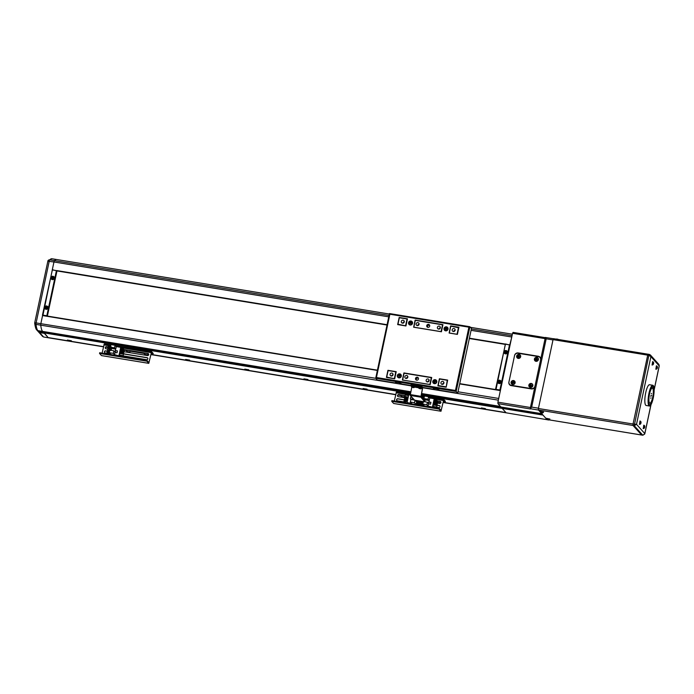 <?xml version="1.0" encoding="UTF-8"?>
<svg xmlns="http://www.w3.org/2000/svg" width="694" height="694" viewBox="0 0 694 694"><rect width="100%" height="100%" fill="white"/><g stroke="black" fill="none" stroke-linecap="round" stroke-linejoin="round"><path stroke-width="1.04" d="M47.851 261.17A1.856 1.692 43.1 0 1 49.734 259.877A1.856 0.451 99.3 0 0 49.231 261.196L36.166 322.649A1.856 0.451 99.3 0 0 36.027 324.384A24.706 5.977 99.3 0 0 37.892 330.63L43.609 337.006L103.467 346.636L48.155 337.57L43.514 332.036L44.321 332.929L410.553 392.951M39.653 332.591L44.381 333.372L48.346 337.778L103.432 346.809M105.714 347.182L108.073 347.573M124.356 350.236L126.768 350.635M130.125 351.181L144.508 353.541M147.865 354.087L148.733 354.235M150.936 354.591L395.623 394.695M397.905 395.068L401.21 395.615M404.567 396.161L405.044 396.239M440.057 401.982L440.924 402.121M443.128 402.485L506.152 412.809L443.162 402.312L505.961 412.6L502.187 408.402L506.152 412.809L547.618 419.792M105.904 347.035L108.108 347.399L105.904 347.035M124.391 350.062L126.802 350.461L124.391 350.062M130.16 351.008L144.552 353.367L130.16 351.008M147.909 353.923L148.663 354.044L147.909 353.923M150.971 354.417L395.667 394.522L150.971 354.417M398.096 394.921L401.253 395.441L398.096 394.921M404.611 395.988L405.079 396.066L404.611 395.988M440.1 401.809L440.855 401.93L440.1 401.809M38.396 331.194L43.123 331.966L42.62 331.411A24.706 5.977 -80.7 0 1 40.755 325.165L36.027 324.384A1.856 1.336 174.2 0 1 34.7 323.257A1.856 1.336 174.2 0 1 34.769 322.779L34.735 322.684A1.856 1.856 0 0 0 34.7 323.257C35.264 327.238 35.993 329.52 36.886 330.092L42.69 336.547M388.761 316.846L53.959 261.976L52.302 269.775L53.959 261.976L47.791 261.23A1.856 1.856 0 0 1 48.25 260.354L51.981 258.749A24.706 5.977 99.3 0 0 49.734 259.877L54.47 260.649A24.706 5.977 -80.7 0 1 56.717 259.521L56.717 259.521A24.706 5.977 99.3 0 0 54.47 260.649A1.856 0.451 99.3 0 0 53.959 261.976A1.856 0.451 -80.7 0 1 54.47 260.649L389.048 315.484M410.709 392.214L43.123 331.966L42.62 331.411A24.706 5.977 -80.7 0 1 40.755 325.165A1.856 0.451 -80.7 0 1 40.903 323.43L42.62 315.31M43.609 337.006L42.542 336.33M38.604 331.992L410.466 393.368M47.01 316.291L42.464 315.076L52.414 269.697L56.977 270.938L47.383 316.065L56.977 270.938L387.018 325.026M469.326 338.516L505.093 344.38M47.366 316.074L377.423 370.171L47.045 316.291M459.732 383.661L495.69 389.551L459.74 383.643M500.079 390.54L495.542 389.334L505.492 343.955L510.038 345.161L500.443 390.297M495.542 389.334L499.914 389.985L509.5 344.857L505.362 344.181L495.941 389.863M42.464 315.076L46.836 315.735L56.431 270.608L52.293 269.923L42.863 315.605M56.761 270.608L387.079 324.749M469.387 338.238L505.258 344.111M56.726 270.565L387.087 324.714M469.396 338.204L505.301 344.085M509.804 344.823L511.764 337.006L471.07 330.335M481.393 407.916L485.392 408.601L481.393 407.916M363.101 388.527L367.1 389.213L363.101 388.527M303.955 378.837L307.945 379.514L303.955 378.837M244.8 369.139L248.799 369.824L244.8 369.139M185.654 359.449L189.653 360.125L185.654 359.449M67.361 340.06L71.352 340.737L67.361 340.06M421.293 395.138L543.003 415.09L546.473 418.959L540.765 412.6L541.745 413.685L421.536 393.984M421.379 394.73L502.126 407.959L501.32 407.066L502.126 407.959L542.552 414.587M421.631 393.524L500.426 406.441L500.929 406.996L497.919 403.639L497.919 402.173L530.45 407.499L540.609 359.7A3.088 2.941 -41.9 0 0 538.284 356.248L518.175 352.951A3.088 2.941 -41.9 0 0 514.584 355.441L508.902 382.16A3.088 2.941 -41.9 0 0 511.226 385.612L531.344 388.909A3.088 2.941 -41.9 0 0 534.927 386.428M411.325 385.899L40.755 325.165A1.856 0.451 -80.7 0 1 40.903 323.43L42.568 315.562L377.371 370.431M458.005 391.789L498.708 398.46L500.374 390.592L459.68 383.921M418.465 378.941A1.544 1.475 -41.9 0 0 416.617 377.267A1.544 1.475 -41.9 0 0 415.845 379.731A1.544 1.475 -41.9 0 0 418.465 378.941M418.43 378.169A1.544 1.475 -41.9 0 0 416.305 380.078M443.9 383.114A1.544 1.475 -41.9 0 0 442.052 381.431A1.544 1.475 -41.9 0 0 441.271 383.903A1.544 1.475 -41.9 0 0 443.9 383.114M443.917 383.053A1.544 1.475 -41.9 0 0 442.442 384.372M429.118 380.685A1.544 1.475 -41.9 0 0 427.261 379.011A1.544 1.475 -41.9 0 0 426.489 381.474A1.544 1.475 -41.9 0 0 429.118 380.685M429.126 380.624A1.544 1.475 -41.9 0 0 427.651 381.952M407.82 377.198A1.544 1.475 -41.9 0 0 405.973 375.515A1.544 1.475 -41.9 0 0 405.192 377.987A1.544 1.475 -41.9 0 0 407.82 377.198M407.838 377.137A1.544 1.475 -41.9 0 0 406.363 378.456M393.038 374.777A1.544 1.475 -41.9 0 0 391.182 373.094A1.544 1.475 -41.9 0 0 390.41 375.567A1.544 1.475 -41.9 0 0 393.038 374.777M393.047 374.717A1.544 1.475 -41.9 0 0 391.572 376.035M429.699 326.102A1.544 1.475 -41.9 0 0 427.851 324.419A1.544 1.475 -41.9 0 0 427.07 326.891A1.544 1.475 -41.9 0 0 429.699 326.102M429.664 325.321A1.544 1.475 -41.9 0 0 427.539 327.23M455.134 330.266A1.544 1.475 -41.9 0 0 453.286 328.583A1.544 1.475 -41.9 0 0 452.505 331.055A1.544 1.475 -41.9 0 0 455.134 330.266M455.151 330.205A1.544 1.475 -41.9 0 0 453.676 331.524M440.352 327.846A1.544 1.475 -41.9 0 0 438.495 326.163A1.544 1.475 -41.9 0 0 437.723 328.635A1.544 1.475 -41.9 0 0 440.352 327.846M440.36 327.776A1.544 1.475 -41.9 0 0 438.886 329.103M419.055 324.35A1.544 1.475 -41.9 0 0 417.207 322.675A1.544 1.475 -41.9 0 0 416.426 325.139A1.544 1.475 -41.9 0 0 419.055 324.35M419.063 324.289A1.544 1.475 -41.9 0 0 417.597 325.616M404.264 321.929A1.544 1.475 -41.9 0 0 402.416 320.246A1.544 1.475 -41.9 0 0 401.644 322.719A1.544 1.475 -41.9 0 0 404.264 321.929M404.281 321.869A1.544 1.475 -41.9 0 0 402.806 323.187M402.711 380.043L430.211 384.545M394.721 378.724L386.723 377.12L388.111 370.587L395.797 371.845L394.409 378.377M387.105 377.553L386.723 377.12M446.181 387.157L447.257 380.286L439.571 379.019L438.183 385.552L445.869 386.818M449.434 333.007L457.415 334.317M441.445 331.697L413.945 327.195M405.955 325.876L397.957 324.272L399.345 317.739L407.031 319.006L405.643 325.538M398.339 324.705L397.957 324.272M413.928 326.891L415.316 320.359L442.52 324.818L441.132 331.35M449.417 332.712L450.805 326.18L458.803 327.785M457.103 333.97L458.491 327.438M402.694 379.739L404.082 373.207L431.286 377.666L429.898 384.198M399.735 373.866A2.073 1.978 -41.9 0 0 397.324 375.541A2.073 1.978 -41.9 0 0 398.885 377.857A2.073 1.978 -41.9 0 0 401.297 376.191A2.073 1.978 -41.9 0 0 399.735 373.866M435.225 379.687A2.073 1.978 -41.9 0 0 432.813 381.353A2.073 1.978 -41.9 0 0 434.375 383.678A2.073 1.978 -41.9 0 0 436.786 382.004A2.073 1.978 -41.9 0 0 435.225 379.687M446.45 326.839A2.073 1.978 -41.9 0 0 444.039 328.505A2.073 1.978 -41.9 0 0 445.609 330.83A2.073 1.978 -41.9 0 0 448.02 329.156A2.073 1.978 -41.9 0 0 446.45 326.839M410.969 321.018A2.073 1.978 -41.9 0 0 408.558 322.693A2.073 1.978 -41.9 0 0 410.119 325.009A2.073 1.978 -41.9 0 0 412.531 323.343A2.073 1.978 -41.9 0 0 410.969 321.018M386.428 377.441L394.704 378.794L396.222 371.672L387.937 370.31L386.428 377.441M402.399 380.06L430.193 384.615L431.711 377.484L403.908 372.93L402.399 380.06M439.397 378.751L437.888 385.873L446.164 387.226L447.682 380.104L439.397 378.751L447.63 380.338M441.427 331.767L442.946 324.645L415.142 320.081L413.633 327.212L441.427 331.767M458.916 327.256L450.632 325.902L449.113 333.025L457.398 334.387L458.916 327.256M405.938 325.946L407.456 318.824L399.171 317.47L397.662 324.592L405.938 325.946M433.377 388.432L436.656 388.848L439.961 390.28L457.71 393.194L471.469 328.47L469.873 326.727L389.455 313.549L389.889 314.226L376.434 377.519L375.723 378.282L377.267 380.008L395.007 382.914L395.97 382.897L396.074 382.203M395.528 382.229L398.798 382.646L402.112 384.077L411.238 385.578M422.785 387.469L432.865 389.117L433.819 389.1L433.932 388.414M457.71 393.194L456.166 391.468L375.714 378.23L389.455 313.549L389.889 314.226L389.481 313.567L469.803 326.727M395.502 382.342L395.944 382.828M433.36 388.545L433.802 389.03M376.434 377.519L455.455 390.47L456.166 391.468L469.916 326.744L468.91 327.178L389.889 314.226M399.171 317.47L407.404 319.058M450.632 325.902L458.864 327.49M415.142 320.081L442.893 324.87M403.908 372.93L431.659 377.718M387.937 370.31L396.17 371.897M411.03 385.213L411.134 384.545L412.089 384.519L420.373 385.881L422.75 387.399L421.067 396.543L424.98 401.037M412.089 384.519L411.941 385.231L420.217 386.593L420.373 385.881M415.09 400.256L423.279 401.626M424.771 401.774L420.85 397.194L422.533 388.041L420.217 386.593M414.587 400.1L410.206 395.441L411.794 387.105M411.941 385.231L410.978 385.257L411.36 385.717M398.052 382.515L398.503 382.594M399.961 375.68A0.616 0.59 -41.9 0 0 398.859 375.922L399.458 375.176L399.97 375.619L399.163 376.547L398.79 375.428M398.122 377.016A1.648 1.57 -41.9 0 0 400.976 376.217A1.648 1.57 -41.9 0 0 400.577 374.812M397.723 375.601A1.648 1.57 -41.9 0 0 399.709 377.406A1.648 1.57 -41.9 0 0 400.542 374.76A1.648 1.57 -41.9 0 0 397.723 375.601M398.929 375.575L399.458 375.176M414.726 386.879L411.386 386.168M413.641 387.66L412.062 387.321L413.641 387.66A2.073 2.073 0 0 0 414.726 387.07L411.334 386.393M413.381 387.443L412.201 387.252L413.381 387.443M411.334 386.168L411.377 385.656L414.943 386.411L414.778 386.896M411.29 386.064L414.856 386.827M409.356 324.167A1.648 1.57 -41.9 0 0 412.21 323.369A1.648 1.57 -41.9 0 0 411.811 321.964M412.123 323.274A1.648 1.57 -41.9 0 0 410.145 321.478A1.648 1.57 -41.9 0 0 409.313 324.124A1.648 1.57 -41.9 0 0 412.123 323.274M411.056 323.456L409.876 323.265L410.024 322.58L410.683 322.328L411.056 323.456M410.163 322.727L410.492 322.606A0.616 0.59 -41.9 0 0 410.085 323.074L410.024 322.58M410.822 322.484L411.082 322.701A0.616 0.59 -41.9 0 0 410.492 322.606L410.683 322.328M435.901 388.727L436.353 388.796M434.418 381.396L435.459 381.466A0.616 0.59 -41.9 0 0 434.34 381.735L434.947 380.997L435.459 381.431L434.652 382.368L434.279 381.24M433.611 382.828A1.648 1.57 -41.9 0 0 436.465 382.038A1.648 1.57 -41.9 0 0 436.066 380.624M433.212 381.422A1.648 1.57 -41.9 0 0 435.199 383.218A1.648 1.57 -41.9 0 0 436.023 380.572A1.648 1.57 -41.9 0 0 433.212 381.422M434.279 382.047L434.34 381.735A0.616 0.59 -41.9 0 0 434.418 382.168M421.822 388.041L418.482 387.33M420.738 388.822L419.159 388.484L420.738 388.822A2.073 2.073 0 0 0 421.822 388.232L418.439 387.556M420.477 388.605L419.297 388.414L420.477 388.605M418.43 387.33L418.473 386.818L422.039 387.573L421.874 388.059M418.387 387.235L421.952 387.989M445.513 329.199L445.574 328.887A0.616 0.59 -41.9 0 0 445.652 329.32M444.845 329.988A1.648 1.57 -41.9 0 0 447.699 329.19A1.648 1.57 -41.9 0 0 447.3 327.776M447.613 329.095A1.648 1.57 -41.9 0 0 445.635 327.299A1.648 1.57 -41.9 0 0 444.802 329.936A1.648 1.57 -41.9 0 0 447.613 329.095M446.546 329.277L445.366 329.077L445.513 328.392L446.693 328.592L446.546 329.277M445.652 328.548L445.982 328.427A0.616 0.59 -41.9 0 0 445.574 328.887L445.513 328.392M446.311 328.305L446.572 328.522A0.616 0.59 -41.9 0 0 445.982 328.427L446.173 328.149M497.919 403.639L530.45 408.974L530.45 407.499M540.609 359.7L545.085 338.629L512.554 333.293L497.919 402.173M512.554 333.293L513.057 332.383L545.293 337.666M552.988 339.93L538.475 408.211L531.673 407.1L546.187 338.811L552.988 339.93M531.673 407.1L530.199 408.688L538.475 410.05L540.184 411.95L538.414 409.981L538.414 408.506L633.049 424.017L633.049 425.491L641.707 435.025M545.085 338.629L545.337 337.44L553.387 338.759M545.337 337.44L546.187 338.811M540.071 357.297A3.088 2.941 -41.9 0 0 538.535 356.534L518.427 353.237A3.088 2.941 -41.9 0 0 517.62 353.211M509.153 383.678A3.088 2.941 -41.9 0 0 509.691 384.84M649.263 354.408L648.144 354.2L647.693 355.146L633.049 424.017L633.049 425.491L641.646 435.043L549.301 419.905M641.646 435.043L642.835 435.233L644.683 434.054M654.13 389.716L659.231 365.773M549.344 419.887L642.783 435.207L634.229 425.682L636.511 424.329L644.804 433.577L650.937 404.749M659.196 365.885L658.901 364.463L650.408 354.998L648.144 354.2L647.693 355.146L633.049 424.017L636.511 424.329L650.903 356.638L650.408 354.998L649.324 354.4L648.873 355.337L650.903 356.638L659.196 365.885M648.196 354.235L553.508 338.689L648.083 354.218M538.414 409.981L634.229 425.682L648.873 355.337L553.057 339.635L538.414 408.506M553.057 339.635L553.508 338.689M653.826 394.582A10.505 2.542 99.3 0 0 652.802 385.274A10.505 2.542 99.3 0 0 648.387 396.699A10.505 2.542 99.3 0 0 649.411 406.007A10.505 2.542 99.3 0 0 653.826 394.582M649.411 406.007L646.157 405.469A10.505 2.542 -80.7 0 1 645.134 396.17A10.505 2.542 -80.7 0 1 649.549 384.745L652.802 385.274M653.505 394.704A9.265 2.238 -80.7 0 1 649.61 404.784A9.265 2.238 -80.7 0 1 648.708 396.578A9.265 2.238 -80.7 0 1 652.603 386.497A9.265 2.238 -80.7 0 1 653.505 394.704M651.51 393.411L651.31 393.914L651.51 393.411M650.946 397.775L650.755 398.287L650.946 397.775M650.894 395.727L650.694 396.231L650.894 395.727M651.562 395.459L651.371 395.97L651.562 395.459M650.955 388.154L651.822 388.293A7.625 1.848 99.3 0 0 649.133 396.413A7.625 1.848 99.3 0 0 648.916 399.111L648.474 399.033M648.916 399.111L648.907 399.891A7.625 1.848 99.3 0 0 649.124 401.991L649.254 402.433A7.625 1.848 99.3 0 0 649.87 403.171A7.625 1.848 99.3 0 0 650.937 402.329L651.206 401.861A7.625 1.848 99.3 0 0 652.924 395.988L653.141 395.068M653.063 395.068A7.625 1.848 99.3 0 0 652.343 388.111A7.625 1.848 99.3 0 0 652.308 388.111L651.137 387.816M649.124 401.991L648.482 401.887M651.276 387.573L652.351 387.746M649.168 402.711L648.56 402.615M649.037 402.268L648.508 402.182M528.863 385.127A2.073 1.978 -41.9 0 0 530.424 387.443A2.073 1.978 -41.9 0 0 532.836 385.777A2.073 1.978 -41.9 0 0 531.274 383.452A2.073 1.978 -41.9 0 0 528.863 385.127M511.122 382.212A2.073 1.978 -41.9 0 0 512.684 384.537A2.073 1.978 -41.9 0 0 515.095 382.862A2.073 1.978 -41.9 0 0 513.534 380.546A2.073 1.978 -41.9 0 0 511.122 382.212M516.674 356.091A2.073 1.978 -41.9 0 0 518.236 358.408A2.073 1.978 -41.9 0 0 520.647 356.742A2.073 1.978 -41.9 0 0 519.086 354.417A2.073 1.978 -41.9 0 0 516.674 356.091M534.415 358.998A2.073 1.978 -41.9 0 0 535.976 361.314A2.073 1.978 -41.9 0 0 538.388 359.648A2.073 1.978 -41.9 0 0 536.826 357.323A2.073 1.978 -41.9 0 0 534.415 358.998M509.622 384.407A3.088 2.941 -41.9 0 0 511.296 385.317L531.404 388.614A3.088 2.941 -41.9 0 0 534.987 386.124L540.548 360.004A3.088 2.941 -41.9 0 0 538.214 356.551L518.106 353.255A3.088 2.941 -41.9 0 0 514.523 355.736L508.962 381.865A3.088 2.941 -41.9 0 0 509.622 384.407L509.873 384.693A3.088 2.941 -41.9 0 0 511.547 385.595L531.656 388.892A3.088 2.941 -41.9 0 0 532.142 388.926M540.609 358.46A3.088 2.941 -41.9 0 0 540.14 357.731L539.889 357.453M644.743 427.036L644.691 425.899L644.197 426.793L644.197 428.224L644.648 427.539A4.225 4.051 61.5 0 0 644.743 427.07L644.743 427.07A4.32 0.798 -168 0 0 644.726 426.957L644.726 426.68A4.32 4.112 -41.9 0 0 644.743 426.125A4.225 1.154 165.3 0 0 644.648 426.012A4.32 4.112 138.1 0 1 644.631 426.576L644.535 426.741A4.32 0.798 -168 0 0 644.318 426.602A4.225 3.14 114.1 0 1 644.275 426.836A4.225 3.14 114.1 0 1 644.223 427.07A4.32 0.798 12 0 1 644.431 427.209L644.431 427.487A4.32 4.112 138.1 0 1 644.223 428.016L644.318 428.129A4.32 4.112 -41.9 0 0 644.535 427.599L644.631 427.426A4.32 0.798 12 0 1 644.648 427.539M643.78 425.266L643.26 428.545M644.266 425.387L644.795 426.48A4.32 4.32 0 0 1 644.743 427.07L644.249 426.949M644.726 426.957L643.902 426.81M643.737 426.628L644.535 426.741M643.798 427.278L644.631 427.426M644.535 427.599L643.728 427.4M643.902 426.61L644.726 426.68M556.085 339.114L558.375 339.487M556.961 339.062A4.32 1.041 99.3 0 0 556.874 339.045A4.32 1.041 99.3 0 0 556.831 339.036A4.225 3.947 50.4 0 1 557.299 339.114A4.32 1.041 -80.7 0 1 557.369 339.123A4.32 1.041 -80.7 0 1 557.438 339.149M542.135 412.947L541.329 412.791M543.489 412.054L540.288 411.36M541.667 412.878A4.225 3.947 -129.6 0 0 542.135 412.956A4.32 1.041 -80.7 0 1 542.092 412.956A4.32 1.041 -80.7 0 1 541.997 412.93L542.17 412.913A4.32 4.112 -41.9 0 0 542.734 412.904A4.225 0.564 -106.9 0 1 542.639 412.791A4.32 4.112 138.1 0 1 542.075 412.8L541.806 412.713A4.32 1.041 -80.7 0 1 541.71 412.488A4.225 3.253 171.8 0 1 541.467 412.453A4.225 3.253 171.8 0 1 541.242 412.409A4.32 1.041 99.3 0 0 541.337 412.635L541.155 412.652A4.32 4.112 138.1 0 1 540.635 412.462A4.225 1.267 126.6 0 0 540.739 412.574A4.32 4.112 -41.9 0 0 541.259 412.765L541.528 412.852A4.32 1.041 99.3 0 0 541.598 412.878A4.32 1.041 99.3 0 0 541.667 412.878L541.702 412.488M541.997 412.93L542.153 412.097M541.684 412.019L541.528 412.852M541.337 412.635L541.52 411.837M541.259 412.765L541.494 411.958M543.307 412.548L540.184 411.794L540.773 412.522M542.283 412.08L542.17 412.913M548.416 419.957A4.32 1.041 -80.7 0 1 548.381 419.957A4.32 1.041 -80.7 0 1 548.277 419.931L548.46 419.913A4.32 4.112 -41.9 0 0 549.023 419.905A4.225 0.564 -106.9 0 1 548.919 419.792A4.32 4.112 138.1 0 1 548.355 419.801L548.087 419.714A4.32 1.041 -80.7 0 1 547.991 419.488A4.225 3.253 171.8 0 1 547.757 419.454A4.225 3.253 171.8 0 1 547.523 419.41A4.32 1.041 99.3 0 0 547.618 419.636L547.445 419.653A4.32 4.112 138.1 0 1 546.924 419.462A4.225 1.267 126.6 0 0 547.019 419.575A4.32 4.112 -41.9 0 0 547.54 419.766L547.809 419.853A4.32 1.041 99.3 0 0 547.878 419.879A4.32 1.041 99.3 0 0 547.948 419.887A4.225 3.947 -129.6 0 0 548.416 419.957L546.82 419.462M549.778 419.055L546.568 418.361M548.277 419.931L548.442 419.098M547.974 419.02L547.809 419.853M547.618 419.636L547.809 418.838M547.54 419.766L547.783 418.959M548.564 419.089L548.46 419.913M505.059 352.144L505.379 351.858A0.477 0.451 -41.9 0 0 505.657 352.621M505.822 350.834A1.214 1.154 -41.9 0 0 504.417 351.806A1.214 1.154 -41.9 0 0 505.327 353.159A1.214 1.154 -41.9 0 0 506.733 352.188A1.214 1.154 -41.9 0 0 505.822 350.834M504.252 352.934A1.7 1.622 -41.9 0 0 507.418 352.509A1.7 1.622 -41.9 0 0 506.646 350.782M505.119 352.96A4.225 1.093 5.5 0 0 505.353 352.994A4.225 1.093 5.5 0 0 505.588 353.038A4.32 1.041 -80.7 0 1 505.683 352.465A0.538 0.512 -41.9 0 0 505.952 352.274A4.32 0.798 12 0 1 506.516 352.387A4.225 0.876 -75.7 0 0 506.62 351.919A4.32 0.798 -168 0 0 506.056 351.806A0.538 0.512 -41.9 0 0 505.883 351.546A4.32 1.041 -80.7 0 1 506.021 351.025A4.225 2.49 -160.2 0 0 505.779 350.982A4.225 2.49 -160.2 0 0 505.553 350.947A4.32 1.041 99.3 0 0 505.414 351.468A0.538 0.512 -41.9 0 0 505.145 351.658A4.32 0.798 -168 0 0 504.616 351.589A4.225 2.707 92.9 0 0 504.521 352.066A4.32 0.798 12 0 1 505.041 352.127A0.538 0.512 -41.9 0 0 505.215 352.387A4.32 1.041 99.3 0 0 505.119 352.96L505.215 352.387M505.414 351.468L505.891 351.52M505.553 350.947L505.622 351.476M506.16 351.988L506.056 351.806A0.477 0.451 -41.9 0 0 505.379 351.858L505.145 351.658M504.616 351.589L505.128 351.823M498.752 381.83L499.073 381.553A0.477 0.451 -41.9 0 0 499.35 382.316M499.515 380.529A1.214 1.154 -41.9 0 0 498.11 381.5A1.214 1.154 -41.9 0 0 499.021 382.854A1.214 1.154 -41.9 0 0 500.426 381.882A1.214 1.154 -41.9 0 0 499.515 380.529M497.936 382.62A1.7 1.622 -41.9 0 0 501.111 382.194A1.7 1.622 -41.9 0 0 500.339 380.468M498.812 382.646A4.225 1.093 5.5 0 0 499.047 382.689A4.225 1.093 5.5 0 0 499.281 382.724A4.32 1.041 -80.7 0 1 499.376 382.151A0.538 0.512 -41.9 0 0 499.645 381.969A4.32 0.798 12 0 1 500.209 382.082A4.225 0.876 -75.7 0 0 500.313 381.613A4.32 0.798 -168 0 0 499.741 381.5A0.538 0.512 -41.9 0 0 499.567 381.24A4.32 1.041 -80.7 0 1 499.706 380.711A4.225 2.49 -160.2 0 0 499.472 380.668A4.225 2.49 -160.2 0 0 499.238 380.642A4.32 1.041 99.3 0 0 499.099 381.162A0.538 0.512 -41.9 0 0 498.83 381.344A4.32 0.798 -168 0 0 498.309 381.284A4.225 2.707 92.9 0 0 498.205 381.752A4.32 0.798 12 0 1 498.734 381.821A0.538 0.512 -41.9 0 0 498.908 382.073A4.32 1.041 99.3 0 0 498.812 382.646L498.908 382.073M499.099 381.162L499.576 381.206M499.238 380.642L499.316 381.162M499.854 381.683L499.741 381.5A0.477 0.451 -41.9 0 0 499.073 381.553L498.83 381.344M498.309 381.284L498.821 381.509M51.989 277.886L52.302 277.609A0.477 0.451 -41.9 0 0 52.579 278.363M52.753 276.576A1.214 1.154 -41.9 0 0 51.347 277.557A1.214 1.154 -41.9 0 0 52.258 278.91A1.214 1.154 -41.9 0 0 53.664 277.93A1.214 1.154 -41.9 0 0 52.753 276.576M51.174 278.676A1.7 1.622 -41.9 0 0 54.349 278.251A1.7 1.622 -41.9 0 0 53.568 276.524M52.05 278.702A4.225 1.093 5.5 0 0 52.276 278.745A4.225 1.093 5.5 0 0 52.518 278.78A4.32 1.041 -80.7 0 1 52.614 278.207A0.538 0.512 -41.9 0 0 52.883 278.025A4.32 0.798 12 0 1 53.447 278.138A4.225 0.876 -75.7 0 0 53.542 277.661A4.32 0.798 -168 0 0 52.978 277.548A0.538 0.512 -41.9 0 0 52.805 277.296A4.32 1.041 -80.7 0 1 52.944 276.767A4.225 2.49 -160.2 0 0 52.709 276.724A4.225 2.49 -160.2 0 0 52.475 276.689A4.32 1.041 99.3 0 0 52.336 277.218A0.538 0.512 -41.9 0 0 52.067 277.4A4.32 0.798 -168 0 0 51.547 277.34A4.225 2.707 92.9 0 0 51.443 277.808A4.32 0.798 12 0 1 51.963 277.869A0.538 0.512 -41.9 0 0 52.145 278.129A4.32 1.041 99.3 0 0 52.05 278.702L52.145 278.129M52.336 277.218L52.813 277.262M52.475 276.689L52.553 277.218M53.091 277.73L52.978 277.548A0.477 0.451 -41.9 0 0 52.302 277.609L52.067 277.4M51.547 277.34L52.05 277.565M45.891 307.763L45.657 307.563A0.538 0.512 -41.9 0 0 45.83 307.824A4.32 1.041 99.3 0 0 45.735 308.388A4.225 1.093 5.5 0 0 45.969 308.431A4.225 1.093 5.5 0 0 46.203 308.466A4.32 1.041 -80.7 0 1 46.298 307.902A0.538 0.512 -41.9 0 0 46.567 307.711A4.32 0.798 12 0 1 47.131 307.824A4.225 0.876 -75.7 0 0 47.235 307.355A4.32 0.798 -168 0 0 46.672 307.242A0.538 0.512 -41.9 0 0 46.498 306.982A4.32 1.041 -80.7 0 1 46.628 306.462A4.225 2.49 -160.2 0 0 46.394 306.418A4.225 2.49 -160.2 0 0 46.16 306.384A4.32 1.041 99.3 0 0 46.03 306.904A0.538 0.512 -41.9 0 0 45.761 307.095A4.32 0.798 -168 0 0 45.231 307.026A4.225 2.707 92.9 0 0 45.136 307.494A4.32 0.798 12 0 1 45.657 307.563L45.995 307.295A0.477 0.451 -41.9 0 0 46.272 308.058M46.437 306.271A1.214 1.154 -41.9 0 0 45.032 307.242A1.214 1.154 -41.9 0 0 45.943 308.596A1.214 1.154 -41.9 0 0 47.348 307.624A1.214 1.154 -41.9 0 0 46.437 306.271M44.867 308.362A1.7 1.622 -41.9 0 0 48.033 307.936A1.7 1.622 -41.9 0 0 47.261 306.21M46.689 307.277A0.477 0.451 -41.9 0 0 46.654 307.242L46.186 307.164A0.477 0.451 -41.9 0 0 45.995 307.295L45.761 307.095M45.735 308.388L45.83 307.824M46.03 306.904L46.186 307.164A0.477 0.451 -41.9 0 1 46.654 307.242L46.776 307.425M46.16 306.384L46.238 306.913M45.231 307.026L45.743 307.251M640.978 422.837L640.926 421.7L640.432 422.585L640.432 424.025L640.874 423.34A4.225 4.051 61.5 0 0 640.978 422.872A4.32 0.798 -168 0 0 640.978 422.863A4.32 0.798 -168 0 0 640.952 422.759L640.952 422.481A4.32 4.112 -41.9 0 0 640.978 421.917A4.225 1.154 165.3 0 0 640.874 421.813A4.32 4.112 138.1 0 1 640.857 422.368L640.762 422.542A4.32 0.798 -168 0 0 640.553 422.394A4.225 3.14 114.1 0 1 640.501 422.629A4.225 3.14 114.1 0 1 640.449 422.863A4.32 0.798 12 0 1 640.666 423.01L640.666 423.288A4.32 4.112 138.1 0 1 640.449 423.817L640.545 423.93A4.32 4.112 -41.9 0 0 640.762 423.401L640.857 423.227A4.32 0.798 12 0 1 640.874 423.34M640.007 421.067L639.486 424.338M640.501 421.189L641.022 422.282A4.32 4.32 0 0 1 640.978 422.863L640.475 422.741M640.952 422.759L640.128 422.611M639.963 422.42L640.762 422.542M640.024 423.08L640.857 423.227M640.762 423.401L639.963 423.201M640.128 422.412L640.952 422.481M657.365 367.655L657.313 366.519L656.819 367.412L656.819 368.852L657.27 368.167A4.225 4.051 61.5 0 0 657.365 367.69L657.365 367.69A4.32 0.798 -168 0 0 657.348 367.577L657.348 367.308A4.32 4.112 -41.9 0 0 657.365 366.744A4.225 1.154 165.3 0 0 657.27 366.632A4.32 4.112 138.1 0 1 657.253 367.195L657.157 367.369A4.32 0.798 -168 0 0 656.94 367.221A4.225 3.14 114.1 0 1 656.897 367.456A4.225 3.14 114.1 0 1 656.845 367.69A4.32 0.798 12 0 1 657.053 367.837L657.053 368.115A4.32 4.112 138.1 0 1 656.836 368.644L656.94 368.748A4.32 4.112 -41.9 0 0 657.157 368.219L657.244 368.054A4.32 0.798 12 0 1 657.27 368.167M656.394 365.885L655.873 369.165M656.888 366.016L657.418 367.109A4.32 4.32 0 0 1 657.365 367.69L656.871 367.568M657.348 367.577L656.524 367.43M656.351 367.247L657.157 367.369M656.42 367.898L657.244 368.054M657.157 368.219L656.351 368.02M656.524 367.239L657.348 367.308M653.601 363.456L653.54 362.32L653.054 363.214L653.045 364.645L653.496 363.96A4.225 4.051 61.5 0 0 653.592 363.491L653.592 363.491A4.32 0.798 -168 0 0 653.575 363.378L653.575 363.101A4.32 4.112 -41.9 0 0 653.592 362.546A4.225 1.154 165.3 0 0 653.496 362.433A4.32 4.112 138.1 0 1 653.479 362.997L653.384 363.162A4.32 0.798 -168 0 0 653.167 363.023A4.225 3.14 114.1 0 1 653.123 363.257A4.225 3.14 114.1 0 1 653.071 363.491A4.32 0.798 12 0 1 653.28 363.63L653.28 363.908A4.32 4.112 138.1 0 1 653.071 364.437L653.167 364.55A4.32 4.112 -41.9 0 0 653.384 364.02L653.479 363.847A4.32 0.798 12 0 1 653.496 363.96M652.629 361.687L652.108 364.966M653.115 361.808L653.644 362.91A4.32 4.32 0 0 1 653.592 363.491L653.097 363.37M653.575 363.378L652.75 363.231M652.586 363.049L653.384 363.162M652.646 363.699L653.479 363.847M653.384 364.02L652.586 363.821M652.75 363.04L653.575 363.101M530.372 385.63L530.693 385.352A0.477 0.451 -41.9 0 0 530.953 386.107M529.513 386.732L529.47 386.688A1.856 1.761 -41.9 0 0 532.628 385.743A1.856 1.761 -41.9 0 0 530.407 383.721A1.856 1.761 -41.9 0 0 529.513 386.732A1.856 1.761 -41.9 0 0 532.662 385.777A1.856 1.761 -41.9 0 0 532.246 384.233M530.346 385.612A0.538 0.512 -41.9 0 0 530.52 385.873L530.858 386.558L530.988 385.951A0.538 0.512 -41.9 0 0 531.257 385.76L531.864 385.855L531.361 385.291A0.538 0.512 -41.9 0 0 531.179 385.023L530.841 384.337L530.71 384.953A0.538 0.512 -41.9 0 0 530.442 385.135L529.739 385.508L530.589 385.821M530.389 386.48L530.52 385.873M530.71 384.953L531.188 385.005M530.841 384.337L530.936 384.962M531.474 385.474L531.361 385.291A0.477 0.451 -41.9 0 0 530.693 385.352L530.442 385.135M529.834 385.04L530.442 385.309M535.924 359.509L536.245 359.223A0.477 0.451 -41.9 0 0 536.505 359.986M535.065 360.602L535.022 360.559A1.856 1.761 -41.9 0 0 538.18 359.613A1.856 1.761 -41.9 0 0 535.959 357.592A1.856 1.761 -41.9 0 0 535.065 360.602A1.856 1.761 -41.9 0 0 538.214 359.657A1.856 1.761 -41.9 0 0 537.798 358.104M535.898 359.483A0.538 0.512 -41.9 0 0 536.072 359.744L536.41 360.429L536.54 359.822A0.538 0.512 -41.9 0 0 536.809 359.631L537.416 359.735L536.913 359.162A0.538 0.512 -41.9 0 0 536.74 358.902L536.87 358.295L536.271 358.824A0.538 0.512 -41.9 0 0 535.994 359.015L535.291 359.379L536.141 359.692M536.939 359.206A0.477 0.451 -41.9 0 0 536.904 359.171L536.436 359.093A0.477 0.451 -41.9 0 0 536.245 359.223L535.994 359.015M535.942 360.351L536.072 359.744M536.271 358.824L536.436 359.093A0.477 0.451 -41.9 0 1 536.904 359.171M536.401 358.217L536.488 358.841M535.386 358.911L535.994 359.18M512.623 382.724L512.944 382.437A0.477 0.451 -41.9 0 0 513.204 383.201M511.764 383.817L511.73 383.782A1.856 1.761 -41.9 0 0 514.879 382.828A1.856 1.761 -41.9 0 0 512.658 380.815A1.856 1.761 -41.9 0 0 511.764 383.817A1.856 1.761 -41.9 0 0 514.922 382.871A1.856 1.761 -41.9 0 0 514.506 381.327M512.597 382.698A0.538 0.512 -41.9 0 0 512.771 382.967L512.649 383.574L513.239 383.036A0.538 0.512 -41.9 0 0 513.517 382.854L514.219 382.481L513.612 382.377A0.538 0.512 -41.9 0 0 513.439 382.116L513.569 381.509L512.97 382.038A0.538 0.512 -41.9 0 0 512.701 382.229L511.99 382.602L512.849 382.914M512.649 383.574L512.771 382.967M512.97 382.038L513.447 382.099M513.1 381.431L513.187 382.056M513.725 382.567L513.612 382.377A0.477 0.451 -41.9 0 0 512.944 382.437L512.701 382.229M512.094 382.134L512.692 382.403M518.401 356.785L518.149 356.577A0.538 0.512 -41.9 0 0 518.331 356.837L518.201 357.445L518.8 356.916A0.538 0.512 -41.9 0 0 519.069 356.725L519.676 356.82L519.173 356.256A0.538 0.512 -41.9 0 0 518.991 355.987L519.121 355.38L518.522 355.918A0.538 0.512 -41.9 0 0 518.253 356.1L517.542 356.473L518.496 356.317A0.477 0.451 -41.9 0 0 518.765 357.072M517.316 357.696L517.282 357.653A1.856 1.761 -41.9 0 0 520.474 356.751A1.856 1.761 -41.9 0 0 520.058 355.198L520.04 355.172A1.856 1.761 -41.9 0 0 516.883 356.126A1.856 1.761 -41.9 0 0 519.103 358.139A1.856 1.761 -41.9 0 0 520.04 355.172M519.19 356.291A0.477 0.451 -41.9 0 0 519.155 356.256L518.687 356.187A0.477 0.451 -41.9 0 0 518.496 356.317L518.253 356.1M518.201 357.445L518.331 356.837M518.522 355.918L518.687 356.187A0.477 0.451 -41.9 0 1 519.155 356.256L519.277 356.447M518.652 355.311L518.739 355.927M517.646 356.005L518.245 356.274M437.541 403.101L439.675 403.457A1.084 1.032 -41.9 0 0 440.699 401.696A1.084 1.032 -41.9 0 0 440.109 401.375L437.931 401.019L437.749 401.913L434.08 401.306L434.271 400.421L437.975 401.063L437.784 401.947L434.08 401.306M437.949 401.167L440.265 401.54A1.084 1.032 138.1 0 1 440.768 401.783M435.632 407.092L438.79 407.612A1.084 1.032 -41.9 0 0 439.814 405.851A1.084 1.032 -41.9 0 0 439.233 405.53L436.075 405.018M436.049 405.157L439.38 405.704A1.084 1.032 138.1 0 1 439.883 405.938M440.959 411.221L443.501 400.69L445.218 402.008L445.366 401.297L443.804 399.588L441.132 410.518L439.198 408.376L439.042 409.087L440.959 411.221L393.75 403.483M439.198 408.376L391.876 400.62L391.728 401.332L439.042 409.087M391.728 401.332L393.637 403.466M405.166 395.649L398.712 394.591A1.084 1.032 -41.9 0 0 397.688 396.352A1.084 1.032 -41.9 0 0 398.269 396.664L404.723 397.723M406.042 400.091L397.827 398.746A1.084 1.032 -41.9 0 0 396.803 400.507A1.084 1.032 -41.9 0 0 397.384 400.828L405.6 402.173M410.301 394.114L396.491 391.832L394.279 401.019M443.293 401.696L445.218 402.008M397.766 396.43A1.084 1.032 138.1 0 1 398.859 394.756L405.14 395.788M396.881 400.585A1.084 1.032 138.1 0 1 397.974 398.911L406.016 400.23M410.171 394.773L408.783 394.548L407.066 402.624L411.533 403.353L410.362 402.052L414.474 402.728L416.096 404.533L420.234 405.209L421.076 401.262L420.234 405.209L424.381 405.886L422.759 404.082L426.862 404.758L428.033 406.059L433.013 407.361M423.409 397.376L421.536 397.063M407.578 403.197L407.066 402.624M416.938 400.585L416.096 404.533M411.898 397.332L410.744 397.142L410.336 399.041L412.227 399.354L412.514 398.018M414.474 402.728L415.021 400.169L410.909 399.501L410.362 402.052M412.6 398.113L412.262 399.718M415.021 400.169L416.148 401.436L416.348 400.49M408.246 397.072L404.975 396.534L405.296 395.051L408.566 395.589M404.975 396.534L408.237 397.107M407.604 400.091L404.333 399.553L404.524 398.668L407.794 399.197M407.048 395.346L408.627 395.294M407.491 403.093L405.469 402.763L405.764 401.384M405.964 400.464L406.085 399.874M406.285 398.955L406.406 398.373M406.606 397.445L406.727 396.864M405.469 402.763L407.578 403.188M407.283 401.6L404.012 401.063L404.203 400.169L407.473 400.707M407.925 398.582L404.654 398.044L407.916 398.616M410.744 397.142L411.967 397.402M407.595 400.126L404.333 399.553M407.274 401.635L404.012 401.063M404.654 398.044L404.845 397.159L408.115 397.688M410.475 399.067L410.787 397.211M412.236 399.336L410.406 398.989M412.462 397.957L412.184 399.284M434.991 399.614L434.218 398.72L429.751 397.983L428.58 396.682L424.468 396.005L423.93 398.564L425.058 399.822L424.858 400.768M432.987 406.424L433.308 404.94L436.977 405.539L436.656 407.031L432.987 406.424L436.7 407.066L436.977 405.539M433.759 402.815L433.95 401.921L437.61 402.529L437.428 403.414L433.759 402.815L437.463 403.457L437.61 402.529L439.033 402.763L437.602 402.32M435.572 406.884L435.494 407.768L433.247 407.395L433.325 406.519M433.646 405.001L433.767 404.411M433.967 403.492L434.088 402.91M434.288 401.982L434.409 401.401M434.609 400.473L434.8 399.579L437.047 399.952L436.856 400.837M434.218 398.72L432.501 406.788M437.142 404.966L433.438 404.324L433.629 403.431L437.298 404.038L437.142 404.966L437.298 404.038M428.033 406.059L429.751 397.983M428.649 403.891L430.54 404.194L430.948 402.294L429.057 401.991L428.649 403.891M426.862 404.758L427.409 402.208L428.536 403.466L429.17 400.499L428.042 399.232L428.58 396.682M427.409 402.208L423.297 401.531L422.759 404.082M423.93 398.564L428.042 399.232M435.398 407.664L433.151 407.3M436.656 401.765L436.535 402.347M436.335 403.275L436.214 403.856M436.014 404.784L435.893 405.365M435.494 407.768L435.676 406.901M435.997 405.383L436.118 404.802M436.318 403.873L436.439 403.292M436.639 402.364L436.76 401.783M436.96 400.854L437.047 399.952M429.057 401.991L430.879 402.347L430.497 404.125L428.788 403.908M425.058 399.822L429.17 400.499M433.438 404.324L437.107 404.923M428.719 403.839L429.1 402.052M401.887 396.5L403.544 396.942L401.887 396.5M418.976 402.199A0.772 0.737 -41.9 0 0 417.771 403.136M417.545 402.945L417.632 402.555A0.772 0.737 -41.9 0 0 417.719 403.093M418.872 402.095A0.772 0.737 -41.9 0 0 418.135 401.973L418.872 402.095M418.135 401.973A0.772 0.737 -41.9 0 0 417.632 402.555L418.135 401.973M417.554 401.939L418.387 401.635L419.037 402.182L418.022 403.353L417.372 402.798L417.719 402.121M423.028 402.806A0.772 0.737 -41.9 0 0 421.909 403.813M421.683 403.622L421.77 403.231A0.772 0.737 -41.9 0 0 421.865 403.769M423.028 402.789A0.772 0.737 -41.9 0 0 423.019 402.772L423.028 402.78A0.772 0.737 -41.9 0 0 422.273 402.65L423.019 402.772M422.273 402.65A0.772 0.737 -41.9 0 0 421.77 403.231L422.273 402.65M422.82 403.787L421.518 403.474L421.7 402.624L423.036 402.746M423.895 398.616A0.772 0.737 -41.9 0 0 423.158 398.495L423.895 398.616M422.741 398.408L424.06 398.712L423.8 399.597M423.999 398.72A0.772 0.737 -41.9 0 0 423.002 398.703M124.044 351.728L147.475 355.562A1.084 1.032 -41.9 0 0 148.507 353.801A1.084 1.032 -41.9 0 0 147.917 353.489L124.452 349.637L124.252 350.522L120.583 349.915L120.773 349.03L124.443 349.629L124.287 350.565L120.583 349.915M124.452 349.785L148.074 353.654A1.084 1.032 138.1 0 1 148.577 353.897M122.135 355.71L146.599 359.718A1.084 1.032 -41.9 0 0 147.622 357.957A1.084 1.032 -41.9 0 0 147.041 357.644L122.578 353.636M122.552 353.775L147.189 357.809A1.084 1.032 138.1 0 1 147.692 358.052M148.768 363.326L151.309 352.804L153.027 354.122L153.174 353.411L151.613 351.693L148.941 362.632L147.007 360.49L146.85 361.201L148.768 363.326L101.558 355.597M147.007 360.49L99.684 352.734L99.537 353.446L146.85 361.201M99.537 353.446L101.445 355.571M108.195 346.974L106.52 346.705A1.084 1.032 -41.9 0 0 105.488 348.466A1.084 1.032 -41.9 0 0 106.078 348.778L107.752 349.056M107.31 351.129L105.635 350.86A1.084 1.032 -41.9 0 0 104.612 352.621A1.084 1.032 -41.9 0 0 105.193 352.934L106.876 353.211M110.884 345.048L104.291 343.938L102.087 353.125M151.101 353.81L153.027 354.122M105.575 348.544A1.084 1.032 138.1 0 1 106.668 346.87L108.169 347.113M104.69 352.699A1.084 1.032 138.1 0 1 105.783 351.025L107.284 351.268M121.493 348.223L120.721 347.33L116.254 346.592L115.091 345.291L110.979 344.623L110.433 347.173L111.569 348.431L111.153 350.366M106.815 353.905L110.884 354.504L109.262 352.691L113.374 353.367L114.545 354.669L119.533 355.987M109.921 345.985L108.455 345.751L106.746 353.819M119.498 355.042L119.81 353.55L123.48 354.157L123.159 355.64L119.498 355.042L123.202 355.684L123.48 354.157M120.262 351.424L120.452 350.539L124.122 351.138L123.931 352.032L120.262 351.424L123.966 352.066L124.122 351.138M122.075 355.493L121.997 356.378L119.75 356.005L119.828 355.128M120.149 353.61L120.27 353.029M120.47 352.101L120.591 351.52M120.791 350.591L120.912 350.01M121.112 349.082L121.303 348.188L123.549 348.562L123.358 349.455M120.721 347.33L119.004 355.406M123.645 353.576L119.941 352.934L120.131 352.049L123.801 352.647L123.645 353.576L123.801 352.647M114.545 354.669L116.254 346.592M115.152 352.5L117.052 352.812L117.451 350.912L115.56 350.6L115.152 352.5M113.374 353.367L113.911 350.817L115.048 352.075L115.672 349.108L114.545 347.85L115.091 345.291M113.911 350.817L109.799 350.14L109.262 352.691M110.433 347.173L114.545 347.85M121.91 356.282L119.663 355.909M123.159 350.375L123.038 350.964M122.838 351.884L122.717 352.465M122.517 353.393L122.396 353.975M121.997 356.378L122.179 355.51M122.5 353.992L122.63 353.411M122.821 352.483L122.951 351.901M123.142 350.982L123.263 350.392M123.463 349.472L123.549 348.562M111.569 348.431L115.672 349.108M119.941 352.934L123.61 353.532M117.052 352.795L115.291 352.517M117.433 351.017L117 352.743M115.23 352.448L115.603 350.67L117.381 350.956M127.436 351.52L129.101 351.962L127.436 351.52M145.185 354.426L146.842 354.868L145.185 354.426M109.531 351.416A0.772 0.737 -41.9 0 0 108.411 352.422M108.195 352.231L108.273 351.841A0.772 0.737 -41.9 0 0 108.368 352.387M109.539 351.398A0.772 0.737 -41.9 0 0 109.522 351.381L109.539 351.398A0.772 0.737 -41.9 0 0 108.785 351.259L109.522 351.381M108.785 351.259A0.772 0.737 -41.9 0 0 108.273 351.841L108.785 351.259M109.322 352.396L108.021 352.092L108.203 351.233L109.548 351.355M110.502 347.33A0.772 0.737 -41.9 0 0 109.296 348.267M109.079 348.076L109.158 347.685A0.772 0.737 -41.9 0 0 109.253 348.223M110.407 347.226A0.772 0.737 -41.9 0 0 109.669 347.104L110.407 347.226M109.669 347.104A0.772 0.737 -41.9 0 0 109.158 347.685L109.669 347.104M109.088 347.078L109.921 346.766L110.563 347.321L109.557 348.483L108.906 347.937L109.253 347.26M410.805 391.754L37.892 330.63A1.856 1.761 138.1 0 1 36.886 330.092M47.834 261.326L34.735 322.684L375.74 378.308M471.356 328.973L512.059 335.644M422.811 387.781L498.344 400.16M455.455 390.47L468.91 327.178M375.749 378.135L389.473 313.584M410.206 395.441L420.85 397.194M410.206 394.565L420.859 396.309M414.674 387.122L418.508 387.755M421.77 388.284L422.533 388.414M414.865 386.784L418.421 387.373M421.961 387.955L422.533 388.041M424.849 401.644L425.006 400.932M421.805 386.35L421.657 387.061M643.711 425.222L644.206 425.353L643.798 428.545M540.244 411.282L540.218 411.872M549.596 419.558L546.508 418.872M507.271 352.379A1.657 1.57 -41.9 0 0 506.585 350.739A1.657 1.57 -41.9 0 0 504.217 352.864A1.657 1.57 -41.9 0 0 507.271 352.379M497.798 381.553A1.657 1.57 -41.9 0 0 499.55 383.4A1.657 1.57 -41.9 0 0 500.27 380.425A1.657 1.57 -41.9 0 0 497.798 381.518M53.638 276.568L51.026 277.591A1.657 1.57 -41.9 0 0 52.787 279.456A1.657 1.57 -41.9 0 0 53.507 276.481A1.657 1.57 -41.9 0 0 51.035 277.574M47.886 307.815A1.657 1.57 -41.9 0 0 47.201 306.175A1.657 1.57 -41.9 0 0 44.832 308.301A1.657 1.57 -41.9 0 0 47.886 307.815M639.937 421.024L640.432 421.145L640.033 424.346M656.333 365.842L656.828 365.972L656.42 369.173M652.56 361.643L653.054 361.774L652.655 364.966M440.69 410.041L441.306 410.145M396.04 392.769L408.723 394.851M421.414 396.925L424.181 397.384M434.548 399.076L443.353 400.525M421.128 395.892L424.381 396.421L421.137 395.866M429.039 397.185L443.744 399.597M404.281 396.977L401.149 396.465L404.281 396.977M401.106 396.395L404.307 397.089M436.708 402.034L439.875 402.832L436.691 402.13M440.152 401.522L439.796 402.902M419.775 402.746A1.64 1.562 -41.9 0 0 418.543 400.915A1.64 1.562 -41.9 0 0 416.634 402.234A1.64 1.562 -41.9 0 0 417.875 404.064A1.64 1.562 -41.9 0 0 419.775 402.746M419.835 401.765L420.2 403.171C419.532 404.619 418.569 404.906 417.302 404.029A1.7 1.622 -41.9 0 0 420.2 403.162A1.7 1.622 -41.9 0 0 419.835 401.765L419.48 401.375C418.222 400.499 417.259 400.794 416.591 402.234A1.7 1.622 138.1 0 1 419.48 401.375A1.7 1.622 138.1 0 1 418.629 404.09A1.7 1.622 138.1 0 1 416.591 402.242M423.236 401.809A1.64 1.562 -41.9 0 0 420.781 402.91A1.64 1.562 -41.9 0 0 423.14 404.515M423.193 404.576A1.7 1.622 138.1 0 1 420.729 402.919A1.7 1.622 138.1 0 1 423.253 401.748M421.449 404.715A1.7 1.622 -41.9 0 0 423.548 404.966L421.449 404.715L420.729 402.919C421.397 401.47 422.36 401.184 423.626 402.052M424.121 397.653A1.64 1.562 -41.9 0 0 422.221 397.827M422.195 397.801A1.7 1.622 138.1 0 1 424.138 397.593L422.186 397.792M424.303 400.152A1.64 1.562 -41.9 0 0 424.745 399.466M424.797 399.536A1.7 1.622 138.1 0 1 424.355 400.204M148.499 362.155L149.115 362.251M103.84 344.883L110.684 346.002M121.06 347.703L151.162 352.639M115.551 345.812L151.552 351.711M129.839 351.997L126.698 351.485L129.839 351.997M126.655 351.416L129.856 352.11M147.579 354.903L144.447 354.391L147.579 354.903M144.395 354.322L147.605 355.016M109.747 350.418A1.64 1.562 -41.9 0 0 107.284 351.528A1.64 1.562 -41.9 0 0 109.652 353.125M109.704 353.185A1.7 1.622 138.1 0 1 107.24 351.528A1.7 1.622 138.1 0 1 109.756 350.357M107.952 353.324A1.7 1.622 -41.9 0 0 110.051 353.576L107.952 353.324L107.24 351.528C107.9 350.08 108.863 349.793 110.129 350.661M110.632 346.263A1.64 1.562 -41.9 0 0 108.169 347.373A1.64 1.562 -41.9 0 0 111.248 348.076M108.125 347.364A1.7 1.622 138.1 0 1 110.641 346.202M111.725 348.301C111.057 349.75 110.094 350.036 108.837 349.169A1.7 1.622 -41.9 0 0 111.465 348.909M111.309 348.145A1.7 1.622 138.1 0 1 108.125 347.373L108.837 349.169M51.981 258.749L389.351 314.044M470.445 327.325L512.363 334.204M433.967 388.414L433.819 389.1M396.109 382.212L395.97 382.897M425.032 400.993L424.875 401.705M411.134 384.545L410.978 385.257M411.308 386.35A2.073 2.073 0 0 0 412.062 387.321M418.404 387.512A2.073 2.073 0 0 0 419.159 388.484M642.835 435.233L644.813 433.811L651.024 404.593M654.138 389.967L659.265 365.833L658.901 364.463M649.87 403.171L648.621 402.962M643.164 428.571L644.596 427.721A4.32 4.32 0 0 0 644.717 427.218M556.874 339.045A4.32 4.32 0 0 0 556.397 339.019L555.547 339.522M558.609 339.67L558.21 339.401A4.32 4.32 0 0 0 557.369 339.123M540.756 412.6A4.32 4.32 0 0 0 541.598 412.878M542.092 412.956A4.32 4.32 0 0 0 542.569 412.982L543.567 411.984M546.534 418.282L547.046 419.601A4.32 4.32 0 0 0 547.878 419.879M548.381 419.957A4.32 4.32 0 0 0 548.85 419.983L549.856 418.985M506.715 350.817L504.104 351.841L504.278 353.003M500.4 380.512L497.789 381.535L497.971 382.689M51.026 277.591L51.209 278.745M47.331 306.254L44.711 307.277L44.893 308.44M639.391 424.372L640.822 423.522A4.32 4.32 0 0 0 640.926 423.106A4.32 4.32 0 0 0 640.952 423.019M655.787 369.199L657.209 368.349A4.32 4.32 0 0 0 657.339 367.837M652.013 364.992L653.444 364.142A4.32 4.32 0 0 0 653.566 363.639M393.689 403.492L441.011 411.247M396.491 391.832L410.31 394.097M429.013 397.159L443.804 399.588M401.314 395.155L401.115 396.448L404.394 397.011L404.671 395.71M417.302 404.029L416.591 402.234M101.498 355.606L148.82 363.361M104.291 343.938L110.893 345.022M115.525 345.786L151.613 351.693M126.863 350.175L126.664 351.468L129.943 352.032L130.22 350.73M144.604 353.09L144.413 354.374L147.683 354.946L147.961 353.636M111.014 346.506C109.747 345.638 108.785 345.924 108.117 347.373"/></g></svg>
